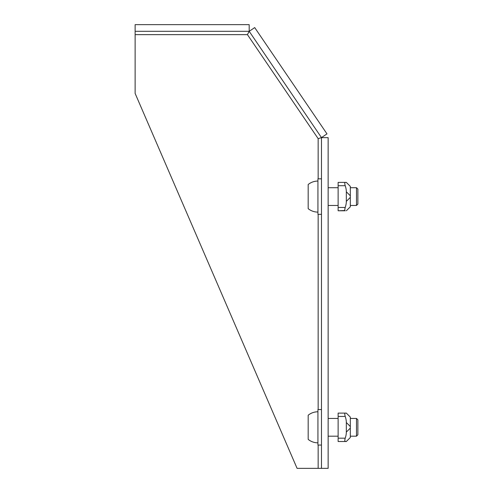 <?xml version="1.0" encoding="UTF-8"?>
<svg xmlns="http://www.w3.org/2000/svg" width="493" height="493" viewBox="0 0 493 493"><rect width="100%" height="100%" fill="white"/><g stroke="black" fill="none" stroke-linecap="round" stroke-linejoin="round"><path stroke-width="0.74" d="M356.482 418.434L356.482 436.182L357.869 434.795L357.869 419.82L356.482 418.434L350.326 418.434M328.141 418.434L338.124 418.434M308.174 415.229C311.034 412.961 314.287 411.815 317.936 411.778A15.529 15.529 0 0 0 308.174 415.229L308.174 439.386A15.529 15.529 0 0 0 317.936 442.837M321.485 445.056L317.936 445.056L317.936 409.56L321.485 409.56M344.89 441.26L346.332 441.506L350.326 437.513L346.332 441.506L338.124 441.506L338.124 413.109L346.332 413.109L350.326 417.103L346.332 413.109L338.124 413.109M345.118 438.48L344.786 440.532M350.326 437.513L350.326 426.513L346.332 422.519A23.054 13.311 -135 0 0 345.217 416.437C344.638 414.422 344.638 413.313 345.217 413.109M350.326 426.513L350.326 417.103M345.217 441.506C344.638 441.303 344.638 440.194 345.217 438.178L338.124 438.178M346.332 422.519L346.332 432.096A23.054 13.311 135 0 1 345.217 438.178M356.482 187.71L356.482 205.458L357.869 204.071L357.869 189.096L356.482 187.71L350.326 187.71M328.141 187.71L338.124 187.71M308.174 184.505C311.034 182.237 314.287 181.091 317.936 181.054A15.529 15.529 0 0 0 308.174 184.505L308.174 208.662A15.529 15.529 0 0 0 317.936 212.113M321.485 214.332L317.936 214.332L317.936 178.836L321.485 178.836M344.89 210.536L338.124 210.782L338.124 182.385L346.332 182.385L350.326 186.379L346.332 182.385L338.124 182.385M345.118 207.756L344.786 209.808M346.332 210.782L350.326 206.789L350.326 195.789L346.332 191.795A23.054 13.311 -135 0 0 345.217 185.713C344.638 183.698 344.638 182.589 345.217 182.385M350.326 195.789L350.326 186.379M338.124 210.782L345.217 210.782C344.638 210.579 344.638 209.47 345.217 207.454L338.124 207.454M346.332 191.795L346.332 201.372A23.054 13.311 135 0 1 345.217 207.454M249.175 31.305L135.131 31.305L135.131 24.65L249.175 24.65L249.205 31.324L247.431 34.633L249.175 31.336M321.411 137.646L318.158 138.65L321.473 137.602L249.205 31.324L254.702 27.583L326.976 133.862L321.411 137.646L328.141 137.646L328.141 468.35L321.485 468.35L321.485 137.646M321.485 468.35L318.158 468.35L318.158 445.056M318.158 178.836L318.158 138.65L247.431 34.633L135.131 34.633L135.131 93.423L297.082 468.35L318.158 468.35M135.131 34.633L135.131 31.305M345.217 416.437L338.124 416.437M350.326 428.103L346.332 432.096M345.217 185.713L338.124 185.713M350.326 197.379L346.332 201.372M318.158 409.56L318.158 214.332M328.141 436.182L338.124 436.182M350.326 436.182L356.482 436.182M328.141 205.458L338.124 205.458M350.326 205.458L356.482 205.458"/></g></svg>
